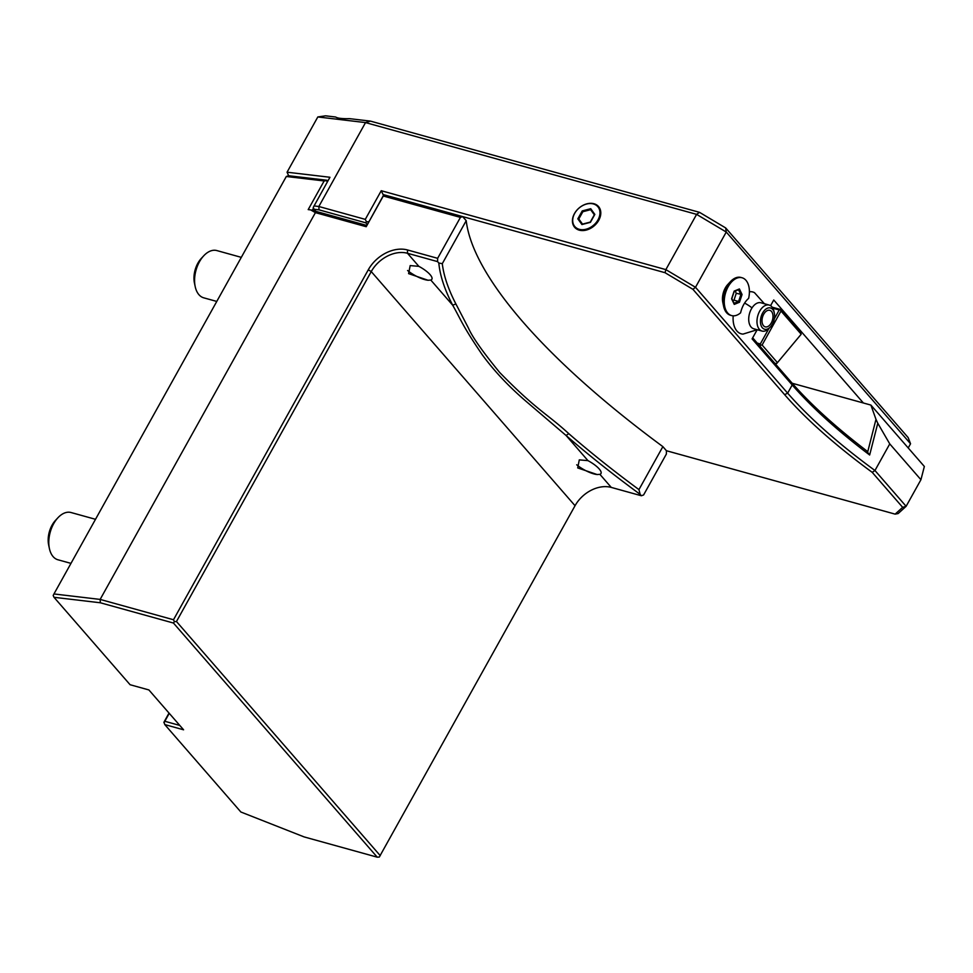 <?xml version="1.0" encoding="UTF-8"?>
<svg xmlns="http://www.w3.org/2000/svg" width="973" height="973" viewBox="0 0 973 973"><rect width="100%" height="100%" fill="white"/><g stroke="black" fill="none" stroke-linecap="round" stroke-linejoin="round"><path stroke-width="1.46" d="M407.59 270.506A16.675 4.926 -150.9 0 0 424.678 279.579A16.675 4.926 29.1 0 0 428.339 280.273M430.796 280.054A16.675 4.926 -150.9 0 0 431.878 279.227A16.675 4.926 -150.9 0 0 418.864 266.347L410.18 265.593L408.599 273.62L428.035 280.26L430.796 280.054L452.664 305.181L455.911 303.965M872.209 472.343L902.652 507.322L906.118 506.313L920.932 479.713L889.76 443.907L874.958 470.506A294.211 86.998 29.1 0 1 787.644 393.153L695.5 287.29L665.86 269.618L696.607 214.364L726.259 232.036L695.5 287.29L692.934 289.334L784.627 394.673A296.656 87.728 29.1 0 0 872.209 472.343L874.958 470.506L906.118 506.313L898.152 513.549L895.148 514.133L666.432 450.73L662.868 446.631L638.945 489.614L640.149 494.357L641.377 495.756L611.275 487.412A29.421 21.747 -41 0 0 575.043 505.717L379.3 857.043L377.244 857.177L173.449 623.036L100.328 602.774L54.002 597.3L130.09 684.724L148.893 689.942L183.581 729.799L164.778 724.581L240.866 812.005L304.123 836.914L377.244 857.177M599.891 474.338L597.142 474.544L577.707 467.916L579.288 459.876L587.972 460.643A16.675 4.926 29.1 0 1 600.973 473.51A16.675 4.926 29.1 0 1 599.891 474.338L611.275 487.412M640.149 494.357A487.899 144.272 29.1 0 1 566.091 435.503L528.059 403.029C509.67 387.473 494.393 371.358 482.219 354.695C462.224 325.359 461.251 320.299 452.676 305.181A487.899 144.272 29.1 0 1 438.811 263.026L442.289 263.671L466.213 220.689L462.637 216.59L665.021 272.695L665.86 269.618L381.246 190.72L365.289 219.375L318.84 206.495L365.532 122.586L696.607 214.364L699.502 212.333L725.676 227.937L908.162 437.595L910.546 443.761L908.21 447.945M380.261 855.656L176.466 621.516L371.248 271.576A29.421 21.747 139 0 1 407.48 253.272L437.582 261.615L438.811 263.026M100.328 602.774L100.146 599.417L173.498 619.752L368.281 269.801A31.878 23.559 139 0 1 407.541 249.976L437.643 258.319L437.582 261.615M366.213 226.709L383.459 195.354L385.515 195.22L462.637 216.59L460.424 217.393L383.289 196.011L366.213 226.709L315.422 212.637L310.618 209.888L308.198 209.596L324.143 180.954L326.563 180.589L327.256 182.133M317.818 116.955L325.517 115.823L335.636 117.015C337.522 118.28 342.119 118.828 349.465 118.645L370.482 121.126L365.532 122.586L317.818 116.955L287.059 172.209L288.64 175.736L286.317 176.49L53.953 593.956L100.146 599.417L315.422 212.637M460.424 217.393L437.643 258.319M383.459 195.354L383.289 196.011M288.64 175.736L326.819 180.236L327.719 181.282M326.563 180.589L328.217 180.406M384.165 195.305L383.07 194.539L385.515 195.22M641.377 495.756L643.603 494.953L666.383 454.026L666.432 450.73M366.553 225.395L310.618 209.888M312.236 210.338L313.501 208.052M368.597 221.71L366.48 221.856L365.812 222.817L319.035 209.852L314.048 209.268L315.848 211.336M367.137 224.349L365.812 222.817M314.048 209.268L313.233 207.444L329.956 177.268L287.059 172.209M770.58 305.68L773.742 300L863.379 402.992L870.896 405.072L924.35 466.481L920.932 479.713M725.676 227.937L726.259 232.036L910.546 443.761M733.192 315.824A21.71 13.136 105.5 0 0 743.019 334.104L757.189 329.725L752.093 338.884L792.204 384.967A294.211 86.998 -150.9 0 0 869.655 454.999L877.78 423.243L889.76 443.907M723.608 306.227L722.805 302.408A14.291 8.648 -74.5 0 1 727.768 284.517L730.419 281.659A19.618 11.871 105.5 0 0 723.608 306.227A19.618 11.871 105.5 0 0 730.455 315.252A19.618 11.871 105.5 0 0 731.027 315.386M764.389 303.734L754.501 292.678A21.71 13.136 105.5 0 0 749.405 291.778M579.251 230.151A15.823 11.7 -41 0 0 598.748 220.312A15.823 11.7 -41 0 0 593.956 203.734A15.823 11.7 -41 0 0 574.471 213.573A15.823 11.7 -41 0 0 579.251 230.151M319.035 209.852L318.84 206.495L314.011 205.923M370.482 121.126L699.502 212.333M365.289 219.375L366.48 221.856M383.07 194.539L381.246 190.72M692.934 289.334L665.021 272.695M895.148 514.133L902.652 507.322M662.868 446.631A485.442 143.554 29.1 0 1 466.213 220.689M869.655 454.999L867.6 452.311L875.98 419.351L877.78 423.243M875.98 419.351L870.896 405.072M792.217 383.265L863.379 402.992M752.676 337.838L791.463 382.401A296.668 87.728 -150.9 0 0 867.004 451.071L867.6 452.311M760.29 345.926L760.314 343.943L757.262 343.104M775.493 363.403L776.782 363.428L801.193 334.226L781.003 311.032L762.102 345.014L777.451 362.661M759.536 345.719L774.739 363.184M762.102 345.014L760.862 345.087M781.003 311.032L780.565 309.499L772.185 307.176M774.289 318.84L779.227 309.973L780.455 309.888M768.877 328.558L760.314 343.943M779.227 309.973L772.854 308.21M780.565 309.499L800.487 332.389L801.193 334.226M173.498 619.752L174.422 621.65L173.449 623.036M176.466 621.516L174.422 621.65M169.022 713.051L164.036 722.015L164.778 724.581M286.317 176.49L324.143 180.954M53.953 593.956L53.187 595.476L54.002 597.3M179.798 725.432L164.826 721.285L163.865 722.671M164.826 721.285L169.253 713.331M195.184 286.548A24.52 14.838 -74.5 0 1 203.698 255.838L201.253 258.465A19.618 11.871 -74.5 0 0 194.442 283.034L195.184 286.548A24.52 14.838 -74.5 0 0 198.918 294.673A24.52 14.838 105.5 0 0 203.758 297.835L216.772 301.435M203.698 255.838A24.52 14.838 -74.5 0 1 216.857 250.572L241.304 257.358M49.392 548.492A24.52 14.838 -74.5 0 1 57.906 517.782L55.461 520.409A19.618 11.871 -74.5 0 0 48.65 544.977L49.392 548.492A24.52 14.838 -74.5 0 0 53.114 556.617A24.52 14.838 105.5 0 0 57.954 559.779L70.98 563.379M57.906 517.782A24.52 14.838 -74.5 0 1 71.053 512.528L95.512 519.302M576.697 464.79A16.675 4.926 29.1 0 0 593.785 473.875A16.675 4.926 -150.9 0 0 597.446 474.556M638.945 489.614A485.442 143.554 29.1 0 1 568.767 433.63C546.534 413.27 536.792 410.436 499.672 372.464C482.608 351.642 472.197 336.828 468.439 328.047L455.911 303.977A485.442 143.554 29.1 0 1 442.289 263.671M587.972 460.643L566.091 435.49L568.755 433.63M593.396 203.941A15.203 11.238 -41 0 0 574.666 213.391A15.203 11.238 -41 0 0 579.276 229.312A15.203 11.238 139 0 0 597.994 219.862A15.203 11.238 139 0 0 593.396 203.941M582.499 224.106L578.813 218.974L582.851 211.713L590.647 209.682L594.333 214.814M590.429 222.331L594.831 214.413L590.733 208.709L582.231 210.922L577.828 218.84L581.927 224.544L590.429 222.331L594.406 214.911M577.828 218.84L578.813 218.974M590.331 222.185L582.572 224.204M590.733 208.709L590.647 209.682M582.231 210.922L582.851 211.713M770.482 326.855A11.031 6.677 -74.5 0 1 761.47 326.417A11.031 6.677 -74.5 0 1 763.148 312.126A11.031 6.677 -74.5 0 1 774.313 313.038A11.031 6.677 -74.5 0 1 771.869 325.055A11.031 6.677 -74.5 0 1 770.482 326.855L769.254 328.169A13.488 8.161 -74.5 0 1 762.017 331.063A13.488 8.161 -74.5 0 1 760.29 310.168A13.488 8.161 -74.5 0 1 769.229 305.072L760.959 302.785A13.488 8.161 -74.5 0 0 752.032 307.869A22.063 8.064 -147.1 0 0 744.613 303.065A19.265 11.652 105.5 0 1 748.626 298.395A19.618 11.871 105.5 0 0 742.071 277.767L740.94 277.451A19.618 11.871 105.5 0 0 730.419 281.659M742.071 277.767A19.618 11.871 105.5 0 0 725.396 293.493A19.618 11.871 105.5 0 0 731.587 315.568A19.618 11.871 105.5 0 0 740.599 312.832A19.265 11.652 105.5 0 1 744.613 303.065M752.032 307.869A13.488 8.161 105.5 0 0 753.759 328.777L762.017 331.063M769.229 305.072A13.488 8.161 -74.5 0 1 773.936 311.275L774.313 313.038M770.896 323.62A8.587 5.193 105.5 0 0 769.801 310.326A8.587 5.193 105.5 0 0 764.109 313.561A8.587 5.193 105.5 0 0 765.216 326.855A8.587 5.193 105.5 0 0 770.896 323.62M739.492 302.238L742.058 294.515L739.395 288.945L734.165 291.097L731.599 298.82L734.262 304.391L733.946 303.357L734.262 304.391L739.492 302.238L738.592 301.448L740.879 294.588L738.556 289.735M739.395 288.945L738.507 289.638L739.395 288.945M742.058 294.515L736.257 293.311L735.211 291.109M732.815 300.645L733.983 300.171L736.257 293.311M733.983 300.171L738.592 301.448L734.092 303.296M368.281 269.801L371.248 271.576L575.043 505.717M407.541 249.976L407.48 253.272L418.864 266.347M784.627 394.673L787.644 393.153L792.204 384.967L791.463 382.401M594.394 214.692L590.283 222.087L582.341 224.155M730.455 315.252L731.587 315.568M731.818 298.565L734.25 303.637M734.226 291.438L731.83 298.638M738.835 289.613L734.116 291.559"/></g></svg>
